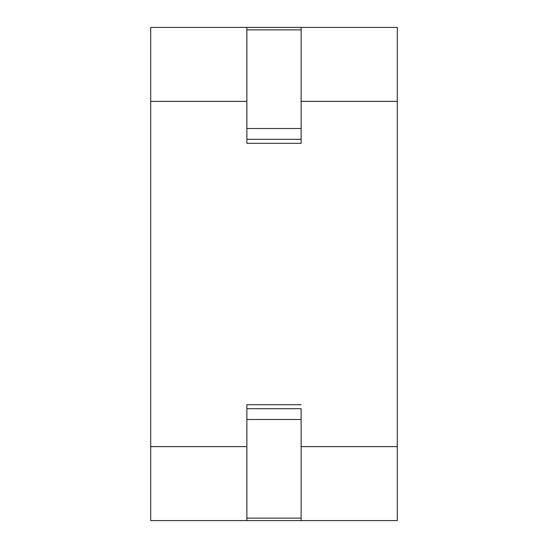 <?xml version="1.0" encoding="UTF-8"?>
<svg xmlns="http://www.w3.org/2000/svg" width="548" height="548" viewBox="0 0 548 548"><rect width="100%" height="100%" fill="white"/><g stroke="black" fill="none" stroke-linecap="round" stroke-linejoin="round"><path stroke-width="0.82" d="M246.874 27.4L246.874 29.866L301.126 29.866L301.126 27.4L150.7 27.4L150.7 520.6L246.874 520.6L246.874 404.698L246.874 408.671L301.126 408.671L301.126 520.6L246.874 520.6M246.874 29.866L246.874 143.302L246.874 139.329L301.126 139.329L301.126 143.302L246.874 143.302M246.874 128.506L301.126 128.506L301.126 143.302M301.126 27.4L397.3 27.4L397.3 520.6L301.126 520.6M301.126 404.698L246.874 404.698M301.126 518.134L246.874 518.134M301.126 419.494L246.874 419.494M301.126 128.506L301.126 29.866M246.874 101.38L150.7 101.38M246.874 446.62L150.7 446.62M397.3 446.62L301.126 446.62M397.3 101.38L301.126 101.38"/></g></svg>
